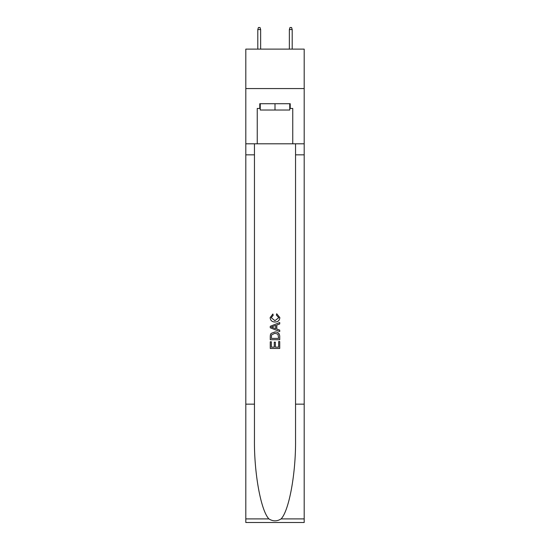 <?xml version="1.0" encoding="UTF-8"?>
<svg xmlns="http://www.w3.org/2000/svg" width="550" height="550" viewBox="0 0 550 550"><rect width="100%" height="100%" fill="white"/><g stroke="black" fill="none" stroke-linecap="round" stroke-linejoin="round"><path stroke-width="0.82" d="M304.191 88.564L304.191 49.115L245.809 49.115L245.809 88.564L304.191 88.564L304.191 143.797L292.751 143.797L292.751 108.446L290.228 108.446L290.228 103.716L259.772 103.716L259.772 108.446L260.246 108.446M289.754 103.716L289.754 110.027L260.246 110.027L260.246 103.716M275 103.716L275 110.027M278.637 341.543L278.637 347.126L275.357 347.126L278.637 347.126L278.637 341.543L279.73 341.543L279.73 348.459L270.263 348.459L270.263 341.784L270.263 348.459M274.264 342.148L274.264 347.126L271.356 347.126L274.264 347.126L274.264 342.148L275.357 342.148L275.357 347.126M271.074 333.438L270.401 334.812L271.074 333.438L274.945 331.952C277.97 331.939 279.565 333.403 279.73 336.332L279.73 339.721L270.263 339.721L270.263 336.483L270.263 339.721M276.698 313.748L276.389 315.081L276.698 313.748L279.854 317.611C279.593 320.519 277.956 321.984 274.924 321.998L274.924 321.998C272.016 321.936 270.421 320.485 270.139 317.639L272.889 313.988L273.178 315.322L271.232 317.701L274.918 320.664L278.761 317.735L276.389 315.081M281.105 518.898L304.191 518.898L304.191 522.5L245.809 522.5L245.809 404.154L254.451 404.154L254.451 439.34C254.024 472.966 260.851 510.538 268.895 518.898C272.958 521.496 277.028 521.496 281.105 518.898C289.149 510.538 295.976 472.966 295.549 439.34L295.549 143.797M270.263 326.288L270.263 327.793L279.73 331.547L270.263 327.793L270.263 326.288L279.73 322.527L270.263 326.288M295.549 404.154L304.191 404.154L304.191 143.797M245.809 404.154L245.809 88.564M254.451 143.797L254.451 404.154M304.191 518.898L304.191 404.154M245.809 143.797L257.249 143.797L257.249 108.446L259.772 108.446M257.249 143.797L292.751 143.797M289.754 108.446L290.228 108.446M279.73 322.527L279.73 323.943L276.815 325.022L276.815 329.058L279.73 330.131L279.73 331.547M273.103 327.683L275.722 328.653L275.722 325.421L271.356 327.037L273.103 327.683M275.722 325.421L275.722 328.653M270.263 336.483L270.401 334.812M277.97 334.201L278.637 338.387L277.97 334.201L274.924 333.286L271.549 334.902L271.356 338.387L278.637 338.387L271.356 338.387M270.263 341.784L271.356 341.784L271.356 347.126M260.638 49.115L260.638 29.549L257.799 29.549L257.799 49.115M257.799 29.549L258.431 27.5L260.012 27.5L260.638 29.549M289.362 29.549L289.988 27.5L291.569 27.5L292.201 29.549L289.362 29.549L289.362 49.115M292.201 29.549L292.201 49.115M295.549 154.839L304.191 154.839M254.451 154.839L245.809 154.839M245.809 518.898L268.895 518.898"/></g></svg>
